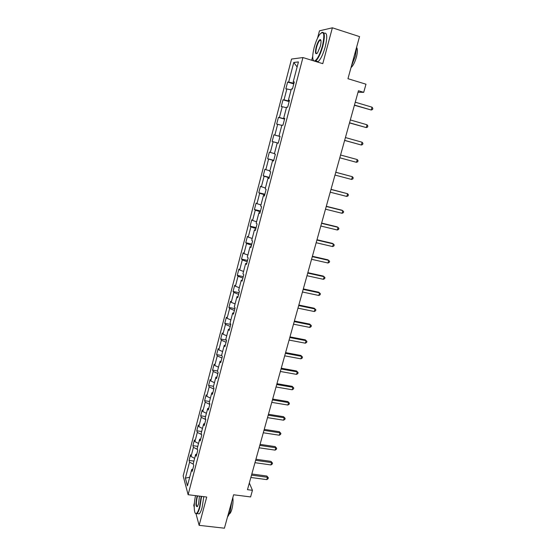 <?xml version="1.0" encoding="UTF-8"?>
<svg xmlns="http://www.w3.org/2000/svg" width="556" height="556" viewBox="0 0 556 556"><rect width="100%" height="100%" fill="white"/><g stroke="black" fill="none" stroke-linecap="round" stroke-linejoin="round"><path stroke-width="0.83" d="M194.433 502.86L193.759 505.404L194.225 507.155M291.546 59.054L183.167 475.901L188.123 494.715L302.937 57.553L291.546 59.054M302.937 57.553L322.772 63.669L332.377 27.8L319.471 30.823L317.532 38.169M312.715 56.33L311.68 60.25M196.046 513.897L199.138 525.344L224.415 528.2L233.603 494.777L250.596 496.932L252.445 490.316L249.324 482.99M332.377 27.8L359.53 36.606L347.959 78.702L365.987 84.206L363.714 92.331L358.446 90.746L247.469 489.676L252.445 490.316M192.828 469.09L191.709 469.542L192.23 471.356L193.759 465.546L193.224 463.753L195.656 454.46L196.205 456.212L197.741 450.353L197.185 448.622L199.639 439.254L200.202 440.943L201.752 435.035L201.175 433.374L203.649 423.929L204.24 425.548L205.803 419.592L205.199 418.001L207.694 408.472L208.305 410.029L209.883 404.024L209.258 402.495L211.773 392.897L212.406 394.378L213.997 388.324L213.351 386.872L215.888 377.19L216.541 378.601L218.147 372.499L217.479 371.116L220.03 361.351L220.711 362.693L222.324 356.542L221.635 355.228L224.214 345.387L224.916 346.652L226.542 340.453L225.833 339.209L228.426 329.284L229.155 330.479L230.796 324.224L230.059 323.057L232.679 313.049L233.43 314.168L235.084 307.864L234.326 306.773L236.967 296.682L237.739 297.724L239.407 291.358L238.621 290.35L241.29 280.175L242.089 281.134L243.771 274.72L242.958 273.788L245.648 263.523L246.475 264.413L248.171 257.942L247.33 257.087L250.04 246.739L250.895 247.538L252.605 241.012L251.743 240.241L254.474 229.802L255.35 230.525L257.08 223.943L256.191 223.255L258.943 212.726L259.854 213.365L261.591 206.728L260.674 206.123L263.454 195.504L264.385 196.06L266.143 189.36L265.198 188.838L268.006 178.129L268.965 178.601L270.73 171.846L269.764 171.408L272.593 160.608L273.58 160.99L275.366 154.172L274.365 153.831L277.222 142.934L278.236 143.226L280.036 136.345L279.008 136.095L281.885 125.1L282.935 125.302L284.748 118.365L283.692 118.206L286.597 107.113L287.667 107.225L289.502 100.226L288.418 100.156L291.351 88.974L292.449 88.981L294.298 81.927L293.186 81.947L298.433 61.924L293.776 62.453L297.112 66.97M191.709 469.542L187.441 485.84L185.384 478.167L189.561 462.154L189.061 460.417L193.919 461.091M293.776 62.453L288.668 82.052L287.612 82.079L285.833 88.911L286.875 88.925L284.026 99.871L282.997 99.809L281.232 106.585L282.246 106.689L279.418 117.538L278.417 117.385L276.666 124.106L277.652 124.294L274.852 135.059L273.879 134.816L272.141 141.481L273.1 141.759L270.32 152.427L269.375 152.101L267.651 158.71L268.59 159.072L265.831 169.649L264.906 169.239L263.203 175.793L264.114 176.231L261.376 186.726L260.486 186.232L258.79 192.73L259.673 193.252L256.962 203.656L256.094 203.079L254.412 209.529L255.273 210.133L252.584 220.447L251.743 219.794L250.075 226.181L250.909 226.869L248.24 237.099L247.42 236.369L245.773 242.701L246.579 243.465L243.938 253.612L243.139 252.799L241.506 259.089L242.291 259.93L239.664 269.994L238.892 269.104L237.273 275.338L238.031 276.256L235.431 286.236L234.688 285.27L233.075 291.455L233.812 292.442L231.233 302.346L230.511 301.303L228.912 307.44L229.628 308.504L227.063 318.324L226.361 317.212L224.777 323.293L225.472 324.433L222.935 334.17L222.254 332.988L220.683 339.021L221.351 340.23L218.835 349.891L218.174 348.64L216.618 354.624L217.264 355.903L214.769 365.48L214.136 364.166L212.587 370.101L213.212 371.45L210.738 380.95L210.119 379.567L208.59 385.454L209.195 386.865L206.735 396.296L206.144 394.843L204.622 400.688L205.206 402.162L202.766 411.516L202.196 410.001L200.681 415.798L201.244 417.341L198.826 426.619L198.277 425.034L196.782 430.789L197.324 432.394L194.92 441.603L194.391 439.956L192.904 445.662L193.425 447.33L191.049 456.469L190.534 454.759L189.061 460.417M196.775 454.037L195.656 454.46M191.049 456.469L194.628 458.366M193.425 447.33L197.443 449.429M200.751 438.865L199.639 439.254M194.92 441.603L198.534 443.473M197.324 432.394L201.592 434.57M204.761 423.568L203.649 423.929M198.826 426.619L202.46 428.454M201.244 417.341L205.796 419.599M208.799 408.146L207.694 408.472M202.766 411.516L206.429 413.317M205.206 402.162L209.786 404.379M212.872 392.599L211.773 392.897M206.735 396.296L210.418 398.061M209.195 386.865L213.81 389.04M216.986 376.926L215.888 377.19M210.738 380.95L214.449 382.681M213.212 371.45L217.862 373.576M221.121 361.129L220.03 361.351M214.769 365.48L218.508 367.175M217.264 355.903L221.948 357.988M225.298 345.193L224.214 345.387M218.835 349.891L222.602 351.545M221.351 340.23L226.07 342.267M229.51 329.131L228.426 329.284M222.935 334.17L226.723 335.789M225.472 324.433L230.219 326.421M233.756 312.931L232.679 313.049M227.063 318.324L230.886 319.902M229.628 308.504L234.41 310.443M238.037 296.598L236.967 296.682M231.233 302.346L235.077 303.882M233.812 292.442L238.628 294.339M242.353 280.127L241.29 280.175M235.431 286.236L239.309 287.737M238.031 276.256L242.889 278.097M246.704 263.516L245.648 263.523M239.664 269.994L243.57 271.453M242.291 259.93L247.177 261.723M251.097 246.767L250.04 246.739M243.938 253.612L247.872 255.037M246.579 243.465L251.507 245.21M255.524 229.871L254.474 229.802M248.24 237.099L252.202 238.482M250.909 226.869L255.871 228.558M259.993 212.837L258.943 212.726M252.584 220.447L256.573 221.788M255.273 210.133L260.271 211.766M264.496 195.649L263.454 195.504M256.962 203.656L260.979 204.949M259.673 193.252L264.712 194.836M269.034 178.316L268.006 178.129M261.376 186.726L265.427 187.977M264.114 176.231L269.18 177.753M273.621 160.837L272.593 160.608M265.831 169.649L269.91 170.852M268.59 159.072L273.698 160.538M278.243 143.205L277.222 142.934M270.32 152.427L274.428 153.588M273.1 141.759L278.25 143.163M280.029 136.38L279.008 136.095M274.852 135.059L280.009 136.442M277.652 124.294L281.816 125.378M284.707 118.532L283.692 118.206M279.418 117.538L284.616 118.866M282.246 106.689L286.437 107.725M289.426 100.532L288.418 100.156M284.026 99.871L289.266 101.143M286.875 88.925L291.101 89.912M294.187 82.371L293.186 81.947M288.668 82.052L293.95 83.261M199.138 525.344L206.721 497.029L188.123 494.715M358.029 92.22L363.714 92.331M185.384 478.167L189.7 477.201M189.561 462.154L193.349 464.177M287.612 82.079L293.783 83.907M282.997 99.809L289.148 101.581M278.417 117.385L284.554 119.109M272.141 141.481L278.257 143.135M273.879 134.816L280.002 136.491M267.651 158.71L273.754 160.316M263.203 175.793L269.292 177.35M258.79 192.73L264.865 194.239M254.412 209.529L260.472 210.988M250.075 226.181L256.121 227.599M245.773 242.701L251.805 244.077M241.506 259.089L247.517 260.416M237.273 275.338L243.271 276.617M233.075 291.455L239.059 292.692M228.912 307.44L234.882 308.636M224.777 323.293L230.74 324.447M220.683 339.021L226.334 340.084M216.618 354.624L221.816 355.562M212.587 370.101L217.514 370.963M208.59 385.454L213.504 386.281M204.622 400.688L209.529 401.481M200.681 415.798L205.581 416.562M196.782 430.789L201.661 431.519M192.904 445.662L197.776 446.364M354.401 105.265L371.241 110.012L354.464 105.063M372.04 107.183L372.833 108.406L372.513 109.532L371.241 110.012L372.04 107.183L355.256 102.207M314.043 60.979L314.425 61.007C317.108 59.916 319.769 54.933 322.404 46.044C324.912 34.201 324.058 30.267 319.846 34.229C317.643 37.301 315.759 41.7 314.182 47.427C312.305 55.148 312.236 59.666 313.994 60.965M321.653 32.526C324.774 31.372 325.17 35.904 322.834 46.127C320.708 53.571 318.352 58.498 315.773 60.917L315.141 61.32M320.298 46.398L317.483 52.952C315.363 54.912 314.932 52.959 316.183 47.093C317.483 42.666 318.817 40.157 320.193 39.573C321.278 39.865 321.312 42.145 320.298 46.398M320.895 40.268L319.895 40.275C318.678 41.436 317.58 43.736 316.607 47.177C315.593 51.458 315.69 53.605 316.885 53.605M356.743 46.753L355.291 56.364L351.392 66.206M356.737 47.67C357.716 49.289 357.591 52.493 356.361 57.282C354.825 62.439 353.046 65.879 351.01 67.596M323.981 33.297C327.15 32.116 327.567 36.64 325.232 46.885C323.099 54.314 320.729 59.235 318.136 61.646L317.497 62.043M315.884 61.549L315.634 61.028M313.542 60.826L313.306 60.333M195.573 495.646C193.62 503.819 193.87 514.147 196.101 513.556C197.255 513.251 198.402 511.047 199.541 506.94L201.196 496.341M201.585 496.39L199.889 507.142C198.972 510.519 197.999 512.674 196.991 513.598L196.358 513.918L195.358 513.23M199.437 496.126L198.617 503.68L197.519 506.46C195.761 507.253 195.524 504.195 196.817 497.3L197.269 495.855M197.665 495.903L197.158 497.495C196.032 502.999 196.101 506.057 197.366 506.669M231.796 501.345L230.267 510.79C229.447 513.709 228.544 515.718 227.55 516.802M232.825 497.62C233.27 501.081 232.957 504.938 231.88 509.185C231.199 511.589 230.455 513.118 229.642 513.765L229.197 513.973M203.809 496.668L202.127 507.413C201.202 510.783 200.23 512.938 199.215 513.862L197.679 513.681M349.495 122.918L366.272 127.595L349.529 122.786M367.064 124.787L367.863 125.976L367.544 127.095L366.272 127.595L367.064 124.787L350.315 119.957M344.623 140.425L361.344 145.026L344.644 140.362M362.13 142.246L362.936 143.392L362.616 144.504L361.344 145.026L362.13 142.246L345.422 137.554M340.564 155.006L357.237 159.551L356.459 162.31L339.792 157.786M357.237 159.551L358.05 160.663L357.737 161.768L356.459 162.31M335.755 172.304L352.393 176.711L351.614 179.449L334.99 175.064M335.768 172.249L352.393 176.711L353.206 177.795L352.893 178.886L351.614 179.449M330.98 189.457L347.583 193.731L346.812 196.442L330.222 192.195M331.015 189.339L347.583 193.731L348.397 194.774L348.091 195.858L346.812 196.442M326.254 206.464L342.809 210.606L342.051 213.295L325.496 209.181M326.302 206.283L341.926 210.189L343.636 211.614L343.33 212.691L342.051 213.295M321.563 223.331L338.083 227.341L337.332 230.01L320.812 226.021M321.625 223.088L337.221 226.869L338.91 228.314L338.611 229.385L337.332 230.01M316.906 240.06L333.391 243.931L332.648 246.579L316.162 242.722M316.996 239.747L332.551 243.41L334.225 244.876L333.927 245.933L332.648 246.579M312.291 256.643L328.742 260.389L327.998 263.016L311.555 259.284M312.396 256.274L327.915 259.812L329.583 261.306L329.284 262.349L327.998 263.016M307.718 273.086L324.127 276.714L323.397 279.314L306.988 275.713M307.836 272.662L323.321 276.082L324.968 277.59L324.676 278.632L323.397 279.314M303.18 289.398L319.554 292.901L318.824 295.486L302.457 292.004M303.319 288.911L318.769 292.22L320.402 293.749L320.11 294.777L318.824 295.486M298.683 305.578L315.016 308.955L314.293 311.52L297.96 308.156M298.829 305.035L314.244 308.226L315.871 309.775L315.579 310.797L314.293 311.52M294.214 321.625L310.519 324.885L309.803 327.421L293.505 324.183M294.381 321.02L309.761 324.099L311.374 325.67L311.082 326.685L309.803 327.421M309.761 324.099L311.374 325.67M289.787 337.534L306.057 340.675L305.341 343.198L289.085 340.077M289.975 336.88L305.32 339.848L306.912 341.433L306.627 342.44L305.341 343.198M305.32 339.848L306.912 341.433M285.402 353.317L301.623 356.347L300.921 358.842L284.7 355.84M285.596 352.608L300.907 355.465L302.492 357.07L302.207 358.071L300.921 358.842M300.907 355.465L302.492 357.07M281.044 368.975L297.231 371.888L296.536 374.369L280.349 371.471M281.26 368.211L296.529 370.963L298.099 372.583L297.821 373.576L296.536 374.369M296.529 370.963L298.099 372.583M276.721 384.509L292.88 387.303L292.185 389.763L276.033 386.983M276.951 383.689L292.192 386.337L293.749 387.97L293.471 388.957L292.185 389.763M292.192 386.337L293.749 387.97M272.44 399.91L288.557 402.6L287.862 405.039L271.752 402.37M272.676 399.041L287.883 401.585L289.426 403.239L289.155 404.212L287.862 405.039M287.883 401.585L289.426 403.239M268.187 415.193L284.269 417.771L283.581 420.19L267.505 417.632M268.444 414.276L283.616 416.708L285.145 418.383L284.874 419.349L283.581 420.19M283.616 416.708L285.145 418.383M263.968 430.351L280.015 432.825L279.334 435.223L263.294 432.77M264.239 429.385L279.376 431.72L280.891 433.409L280.62 434.368L279.334 435.223M279.376 431.72L280.891 433.409M259.784 445.391L275.79 447.761L275.123 450.138L259.117 447.795M260.069 444.376L275.171 446.607L276.68 448.317L276.408 449.269L275.123 450.138M275.171 446.607L276.68 448.317M255.635 460.312L271.606 462.571L270.939 464.934L254.975 462.696M255.934 459.249L271.001 461.383L272.496 463.106L272.225 464.051L270.939 464.934M271.001 461.383L272.496 463.106M251.514 475.116L267.45 477.277L266.79 479.619L250.86 477.479M251.826 474.004L266.859 476.04L267.45 477.277L268.339 477.778L268.075 478.716L266.79 479.619M266.859 476.04L268.339 477.778M318.136 61.646L315.773 60.917M319.895 40.275L320.972 40.616M320.416 40.025L320.193 39.573M199.215 513.862L196.991 513.598M196.101 513.556L196.358 513.918"/></g></svg>
